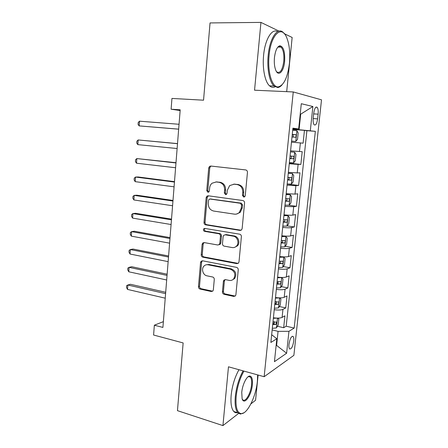 <?xml version="1.0" encoding="UTF-8"?>
<svg xmlns="http://www.w3.org/2000/svg" width="448" height="448" viewBox="0 0 448 448"><rect width="100%" height="100%" fill="white"/><g stroke="black" fill="none" stroke-linecap="round" stroke-linejoin="round"><path stroke-width="0.67" d="M243.718 197.058L244.782 196.7L245.246 195.714L247.453 172.357C247.458 171.007 246.859 170.195 245.661 169.926L210.778 166.04L209.535 166.404L208.712 167.972L206.758 190.607L207.934 192.265L208.858 191.99L209.373 190.954L209.625 188.031C209.832 186.038 210.638 184.43 212.05 183.221L216.255 181.961L219.106 182.319C222.779 183.193 224.61 185.746 224.616 189.98L224.347 192.942L225.557 194.628L226.548 194.314L227.041 193.295L227.31 190.333L229.628 185.612L234.158 184.19L237.093 184.554C240.878 185.45 242.76 188.048 242.754 192.343L242.474 195.345L243.718 197.058M249.228 376.482L249.183 376.152M279.474 46.25L279.334 45.903M293.731 341.118C293.955 338.828 293.77 337.294 293.177 336.504C291.402 335.916 290.002 338.509 288.977 344.277C288.764 346.562 288.949 348.09 289.537 348.874C291.329 349.429 292.729 346.842 293.731 341.118M222.432 291.833C222.432 293.115 222.998 293.944 224.134 294.319L233.772 296.425L235.469 295.837L235.9 294.745L238.246 269.853C238.252 268.548 237.67 267.714 236.505 267.355L202.563 260.798L201.102 261.257L200.553 262.5L198.47 286.653C198.47 287.913 199.018 288.725 200.11 289.083L211.305 291.525L212.873 291.015L213.343 289.867L214.278 279.44C214.278 278.158 213.718 277.34 212.598 276.987L206.998 275.834C202.983 275.201 201.04 268.845 203.997 266.045C205.106 264.947 206.433 264.527 207.967 264.79L230.294 269.164C234.825 271.214 235.95 274.456 233.666 278.891C232.467 280.207 231 280.711 229.253 280.403L225.484 279.63L223.871 280.168L223.395 281.327L222.432 291.833L223.429 291.463C223.423 292.74 223.989 293.563 225.126 293.938L235.239 296.066M278.992 31.119L260.943 22.4L210.045 22.926L203.549 100.195L171.948 98.431L171.108 109.217L180.197 109.81L162.91 327.426L154.353 325.209L153.591 335.02L183.142 342.938L177.453 410.654L222.93 425.6L238.605 413.426M260.943 22.4L254.548 90.205L293.255 91.952L264.152 376.712L228.474 366.8L222.93 425.6M239.977 230.412L241.573 229.869L242.144 228.57L244.563 202.978C244.569 201.634 243.975 200.816 242.788 200.519L208.197 195.787L206.875 196.185L206.153 197.646L204.008 222.46C204.014 223.748 204.568 224.543 205.677 224.851L239.977 230.412L241.086 230.233M241.382 236.65L239.002 261.89L238.504 263.077L236.852 263.648L202.877 257.186C201.774 256.85 201.225 256.049 201.219 254.778L202.121 244.328L202.714 243.023L204.142 242.581L217.745 244.994L219.251 244.507L219.822 243.225L220.455 236.158C220.455 234.858 219.89 234.046 218.753 233.727L204.551 231.347C203.336 230.77 203.095 229.897 203.829 228.721L204.803 228.424L239.624 234.175C240.8 234.5 241.388 235.323 241.382 236.65M250.891 403.883L255.562 400.254L258.11 375.032M286.686 91.655L292.152 37.475L284.346 33.701M277.43 326.256L283.668 327.718L284.917 315.851L282.1 317.402L282.94 309.378C281.198 310.122 278.298 310.234 274.238 309.708M279.367 306.516L285.751 307.91L287.011 295.943L284.206 297.293L285.057 289.201C283.315 289.839 280.403 289.906 276.326 289.402M281.31 286.608L287.857 287.93L289.128 275.862L286.334 277.01L287.185 268.845C285.449 269.377 282.531 269.399 278.438 268.918M283.259 266.538L289.979 267.781L291.262 255.612L288.473 256.553L289.335 248.315C287.605 248.741 284.676 248.718 280.56 248.254M285.208 246.294L292.118 247.458L293.412 235.183L290.634 235.911L291.502 227.606C289.778 227.92 286.843 227.853 282.705 227.41M287.157 225.876L294.274 226.962L295.579 214.581L292.818 215.096L293.692 206.718L284.872 206.382M288.882 205.262L296.453 206.287L297.769 193.799L295.014 194.096L295.898 185.646L287.05 185.164M287.168 184.066L298.648 185.433L299.975 172.833L297.237 172.911L298.127 164.382L289.257 163.761M289.313 163.218L300.866 164.399L302.204 151.687L290.584 150.83M313.734 113.221L313.219 118.014C312.939 121.324 313.258 123.586 314.171 124.802C315.722 125.647 316.865 123.67 317.615 118.871L318.119 114.162C318.41 110.835 318.091 108.545 317.162 107.296C315.627 106.434 314.485 108.41 313.734 113.221M293.255 91.952L321.507 99.831L293.877 355.337L264.152 376.712M283.668 327.718L286.205 326.217L294.185 328.07L315.347 131.331L292.818 129.108M294.185 328.07L288.949 331.302L286.608 353.242L274.445 361.665L276.825 338.772L270.872 342.446L292.919 128.15L298.665 128.962L301.297 103.712L312.889 106.512L310.324 130.614M286.205 326.217L306.897 130.693L304.45 130.351L303.1 143.175L291.474 142.167M300.866 164.399L298.127 164.382M298.648 185.433L295.898 185.646M296.453 206.287L293.692 206.718M294.274 226.962L291.502 227.606M292.118 247.458L289.335 248.315M289.979 267.781L287.185 268.845M287.857 287.93L285.057 289.201M285.751 307.91L282.94 309.378M276.147 345.296L276.606 345.408L278.074 331.346L272.154 329.941M299.096 129.578L300.698 114.184L300.216 114.083M300.205 114.15L300.698 114.184L312.889 106.512M292.858 128.744L298.665 128.962M163.369 321.642L154.353 325.209M171.108 109.217L180.141 110.538M276.102 345.733L276.606 345.408L286.608 353.242M271.667 334.695L276.825 338.772M292.779 129.478L304.45 130.351M306.897 130.693L315.347 131.331M288.372 172.346L297.237 172.911M210.493 198.99L241.298 203.157L240.33 203.269L241.567 204.982L241.27 208.135L239.266 212.498C237.854 213.83 236.219 214.374 234.36 214.138L213.69 211.053C210.09 210.101 208.292 207.553 208.292 203.403L208.561 200.334L209.054 199.321L209.994 199.035L240.33 203.269M286.177 193.676L295.014 194.096M284.004 214.816C288.154 215.247 291.088 215.342 292.818 215.096M281.848 235.771C285.975 236.219 288.904 236.27 290.634 235.911M279.709 256.542C283.819 257.012 286.737 257.018 288.473 256.553M277.592 277.133C281.68 277.626 284.592 277.581 286.334 277.01M275.492 297.545C279.558 298.054 282.464 297.97 284.206 297.293M273.409 317.783C277.458 318.315 280.353 318.186 282.1 317.402M278.074 331.346L288.949 331.302M244.479 196.918L243.432 195.255L243.718 192.259C243.723 187.981 241.842 185.388 238.073 184.498L237.093 184.554M233.632 184.145L238.073 184.498M215.846 181.927L220.119 182.269C223.782 183.142 225.613 185.69 225.618 189.907L225.35 192.858L226.313 194.482M211.193 166.09L210.571 166.398L209.748 167.966L207.799 190.534L208.684 192.108M208.37 195.81L207.189 197.551L205.05 222.298C205.05 223.574 205.604 224.37 206.713 224.678L240.94 230.216M236.522 214.043L240.229 212.358L242.234 208.006L242.53 204.865L241.298 203.157M204.053 242.57L203.162 244.098L202.261 254.514C202.266 255.786 202.815 256.586 203.913 256.917L238.157 263.385M218.904 244.782L220.259 244.272L220.825 242.995L221.463 235.95C221.463 234.651 220.898 233.845 219.761 233.526L205.593 231.151L204.551 231.347M204.971 228.452L204.87 228.536C204.137 229.706 204.378 230.58 205.593 231.151M232.198 247.559C233.856 247.811 235.284 247.324 236.477 246.103C239.529 243.102 237.434 236.65 233.257 236.158L225.221 234.814L223.703 235.306L223.121 236.611L222.477 243.69C222.477 244.989 223.048 245.806 224.19 246.137L232.198 247.559M234.64 247.341L237.446 245.857C240.492 242.866 238.398 236.438 234.231 235.95L233.257 236.158M225.098 234.797L226.212 234.606L234.231 235.95M225.114 279.597L224.386 280.986L223.429 291.463M232.176 280.05L234.634 278.55C236.914 274.126 235.794 270.894 231.274 268.85L230.294 269.164M206.472 264.751L208.998 264.499L231.274 268.85M202.384 260.775L201.594 262.22L199.511 286.306C199.517 287.56 200.06 288.366 201.146 288.725L212.682 291.194M295.758 141.45L291.586 141.086L295.758 141.45L297.511 139.451L298.178 133.011L296.878 130.659L292.701 130.239M179.049 124.275L139.502 121.195L139.166 125.899L178.662 129.181M292.012 136.97L295.355 137.273C296.262 136.724 296.425 135.884 295.848 134.753L292.281 134.366M292.275 134.406L293.059 134.534L293.339 136.584M139.502 121.195L138.208 122.528L138.074 124.404L139.166 125.899L178.662 129.142M289.43 63.33C290.338 53.166 289.458 44.66 286.787 37.806C281.781 24.517 270.844 34.451 269.08 55.569C267.322 72.24 272.272 87.886 278.331 86.878C283.937 85.288 287.638 77.442 289.43 63.33M282.005 84.913C280.61 86.52 279.177 87.388 277.693 87.517L273.98 86.01C269.517 82.096 266.834 68.684 268.184 55.457C269.674 38.153 277.581 26.662 283.226 32.463L284.514 33.925M284.614 61.499C283.769 71.63 278.41 77.112 275.733 70.14C274.456 66.83 274.025 62.653 274.45 57.618C275.358 50.501 277.189 46.547 279.944 45.746C283.562 46.682 285.118 51.934 284.614 61.499M276.489 71.613L276.786 71.926C280.134 73.674 282.464 70.162 283.774 61.393C284.273 54.561 283.371 49.795 281.07 47.09L279.311 46.424L277.626 47.359M275.05 86.834C273.146 87.752 271.303 87.416 269.534 85.831C265.014 81.922 262.27 68.561 263.598 55.378C264.981 39.396 272.003 27.983 277.62 31.646M278.253 46.637L278.471 47.062M243.947 371.101C239.859 378.358 237.266 386.786 236.174 396.374C235.413 407.103 237.065 412.854 241.13 413.622C247.33 414.344 256.071 396.323 257.382 381.158L257.634 374.903M243.902 412.798L240.425 414.07L237.882 412.782C235.497 409.948 234.646 404.488 235.329 396.407C236.415 386.781 239.002 378.263 243.096 370.86M252.347 384.77C251.53 395.349 244.048 405.877 242.11 398.726L241.752 392.375C242.413 384.518 246.926 375.598 249.872 376.057C251.944 376.505 252.767 379.406 252.347 384.77M242.222 399.056L242.648 399.65C245.274 402.903 250.852 393.394 251.546 384.793C251.882 381.013 251.485 378.448 250.359 377.093L249.183 376.51L247.957 376.858M237.546 412.675C236.113 413.017 234.858 412.625 233.789 411.499C231.375 408.66 230.502 403.217 231.168 395.153C232.249 385.56 234.847 377.082 238.969 369.718M289.369 162.63L293.535 162.898L295.288 160.793L295.954 154.409L294.644 152.202L290.478 151.883M294.644 152.202L290.483 151.844M177.514 143.601L138.169 139.955L137.833 144.626L177.122 148.523M289.789 158.553L293.126 158.799C294.022 158.239 294.19 157.405 293.636 156.307L290.058 155.971M290.875 156.044C291.659 157.186 291.446 158.01 290.242 158.519L289.8 158.486M177.509 143.69L138.169 139.955L136.881 141.21L136.752 143.074L137.833 144.626M287.174 183.988L291.329 184.162L293.087 181.95L293.748 175.622L292.426 173.555L288.271 173.331M292.426 173.555L288.282 173.197M175.997 162.702L136.836 158.575L136.511 163.206L175.594 167.748M287.588 179.945L290.92 180.141C291.799 179.564 291.973 178.741 291.441 177.671L287.851 177.386M288.865 177.464C289.414 178.64 289.145 179.424 288.053 179.81L287.605 179.777M175.974 162.96L136.836 158.575L135.565 159.751L135.436 161.599L136.511 163.206M284.995 205.156L289.184 205.178L290.903 202.922L291.558 196.65L290.231 194.723L286.082 194.594M290.231 194.723L286.104 194.365M174.49 181.647L138.169 176.977L135.52 177.05L135.195 181.647L174.082 186.827M285.41 201.146L288.725 201.292C289.598 200.698 289.778 199.886 289.268 198.845L285.667 198.615M286.793 198.694C287.196 199.853 286.894 200.592 285.88 200.911L285.432 200.889M174.457 182.073L135.52 177.05L134.26 178.153L134.126 179.984L135.195 181.647M282.839 226.139L287.017 226.066L288.742 223.709L289.386 217.493L288.053 215.701L283.914 215.667M288.053 215.701L283.948 215.348M172.995 200.452L136.858 195.199L134.215 195.384L133.89 199.948L172.575 205.75M283.248 222.163L286.558 222.253C287.414 221.654 287.599 220.847 287.112 219.828L283.506 219.654M284.71 219.727C285.001 220.858 284.676 221.558 283.724 221.833L283.282 221.816M172.95 201.034L134.215 195.384L132.961 196.409L132.832 198.229L133.89 199.948M280.694 246.938L284.827 246.831L286.597 244.317L287.235 238.157L285.897 236.499L281.764 236.561M285.897 236.499L281.809 236.146M171.517 219.106L135.559 213.287L132.916 213.584L132.597 218.109L171.086 224.526M281.103 243.001L284.402 243.04C285.253 242.424 285.443 241.623 284.973 240.638L281.361 240.509M282.615 240.576C282.828 241.668 282.481 242.334 281.59 242.57L281.148 242.558M171.455 219.845L132.916 213.584L131.673 214.53L131.544 216.339L132.597 218.109M278.578 267.557L282.694 267.361L284.469 264.751L285.107 258.642L283.758 257.118L279.636 257.27M283.758 257.118L281.663 256.749M281.114 256.698L279.686 256.766M170.044 237.614L134.271 231.235L131.628 231.644L131.309 236.135L169.607 243.158M278.975 263.654L282.268 263.642C283.108 263.015 283.304 262.22 282.856 261.257L279.233 261.184M280.526 261.246C280.666 262.293 280.314 262.92 279.468 263.127L279.031 263.122M169.971 238.51L131.628 231.644L130.396 232.518L130.267 234.31L131.309 236.135M276.472 287.997L280.582 287.717L282.363 285.012L282.99 278.953L281.635 277.564L277.519 277.799M281.635 277.564L281.03 277.446M278.18 277.206L277.581 277.211M168.588 255.982L132.989 249.049L130.351 249.564L130.032 254.027L168.134 261.643M276.87 284.127L280.151 284.066C280.986 283.427 281.182 282.638 280.75 281.702L277.122 281.68M278.449 281.736L277.374 283.511L276.931 283.511M168.504 257.034L130.351 249.564L129.125 250.37L129.002 252.146L130.032 254.027M279.418 297.875L275.425 298.15M278.533 307.826L279.569 297.875L280.896 299.085L280.269 305.094L278.488 307.894L274.389 308.258M167.138 274.21L131.723 266.728L129.086 267.355L128.766 271.785L166.678 279.983M274.781 304.422L278.057 304.315C278.874 303.666 279.082 302.882 278.667 301.969L275.033 301.997M276.08 301.42C276.64 302.411 276.377 303.178 275.29 303.722L274.854 303.722M167.042 275.414L129.086 267.355L127.87 268.083L127.742 269.853L128.766 271.785M276.97 318.102L273.353 318.326M277.682 318.114L278.818 319.054L278.197 325.007L276.416 327.902L272.322 328.35M165.698 292.292L130.458 284.278L127.826 285.012L127.512 289.408L165.234 298.183M272.709 324.548L275.974 324.397L276.595 322.062L272.961 322.14M274.064 321.496C274.557 322.482 274.277 323.232 273.23 323.753L272.793 323.764M165.592 293.647L127.826 285.012L126.622 285.673L126.493 287.426L127.512 289.408M299.471 151.536L300.373 142.934M313.662 113.887L318.119 114.162M313.169 118.58L317.615 118.871M243.718 192.259L242.754 192.343M235.138 184.134L234.158 184.19M225.35 192.858L224.347 192.942M225.618 189.907L224.616 189.98M220.119 182.269L219.106 182.319M217.274 181.916L216.255 181.961M207.799 190.534L206.758 190.607M209.748 167.966L208.712 167.972M243.432 195.255L242.474 195.345M206.713 224.678L205.677 224.851M205.05 222.298L204.008 222.46M207.189 197.551L206.153 197.646M242.53 204.865L241.567 204.982M211.025 198.94L209.994 199.035M242.234 208.006L241.27 208.135M237.821 263.351L236.852 263.648M203.913 256.917L202.877 257.186M202.261 254.514L201.219 254.778M203.162 244.098L202.121 244.328M220.825 242.995L219.822 243.225M221.463 235.95L220.455 236.158M219.761 233.526L218.753 233.727M226.212 234.606L225.221 234.814M224.386 280.986L223.395 281.327M208.998 264.499L207.967 264.79M212.318 291.155L211.305 291.525M201.146 288.725L200.11 289.083M199.511 286.306L198.47 286.653M201.594 262.22L200.553 262.5M234.741 296.033L233.772 296.425M225.126 293.938L224.134 294.319M295.803 141.4L296.912 130.715M292.723 134.445L295.624 134.674M293.58 162.848L294.678 152.258M290.242 158.519L293.126 158.799M291.374 184.106L292.46 173.606M288.053 179.81L290.92 180.141M289.184 205.178L290.265 194.768M285.88 200.911L288.725 201.292M287.017 226.066L288.092 215.746M283.724 221.833L286.558 222.253M284.872 246.77L285.93 236.544M281.59 242.57L284.402 243.04M282.738 267.299L283.791 257.158M279.468 263.127L282.268 263.642M280.627 287.65L281.674 277.598M277.374 283.511L280.151 284.066M275.29 303.722L278.057 304.315M276.461 327.83L277.469 318.114M273.23 323.753L275.974 324.397M292.253 336.28L293.177 336.504M315.851 107.223L317.162 107.296M210.571 166.398L209.535 166.404M207.911 196.095L206.875 196.185M240.229 212.358L239.266 212.498M203.756 242.799L202.714 243.023M220.259 244.272L219.251 244.507M204.87 228.536L203.829 228.721M237.446 245.857L236.477 246.103M224.868 279.832L223.871 280.168M234.634 278.55L233.666 278.891M202.143 260.977L201.102 261.257M293.059 134.534L295.848 134.753M269.534 85.831L273.98 86.01M281.07 47.09L277.95 47.062M279.311 46.424L279.944 45.746M278.331 86.878L277.693 87.517M233.789 411.499L237.882 412.782M250.359 377.093L248.573 376.589M249.183 376.51L249.872 376.057M241.13 413.622L240.425 414.07M290.948 156.05L293.636 156.307M290.517 177.565L291.441 177.671M288.641 198.761L289.268 198.845M286.608 219.755L287.112 219.828M284.536 240.565L284.973 240.632M282.458 261.184L282.856 261.257M280.386 281.63L280.75 281.702M278.32 301.896L278.667 301.969M276.27 321.983L276.595 322.062"/></g></svg>
